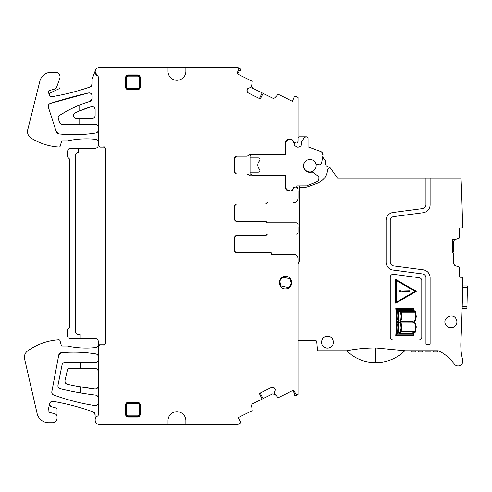 <?xml version="1.0" encoding="UTF-8"?>
<svg xmlns="http://www.w3.org/2000/svg" width="492" height="492" viewBox="0 0 492 492"><rect width="100%" height="100%" fill="white"/><g stroke="black" fill="none" stroke-linecap="round" stroke-linejoin="round"><path stroke-width="0.74" d="M252.328 175.152L285.44 175.152L285.44 186.499A4.465 4.465 0 0 0 289.603 190.662L288.41 190.662A2.977 2.977 0 0 1 285.44 187.686L285.44 175.785L250.311 175.785L253.429 175.785L250.034 173.824L250.034 172.175L258.195 172.175A1.783 1.783 0 0 0 259.475 169.217A5.953 5.953 0 0 1 259.475 160.927A1.802 1.802 0 0 0 258.195 157.883L250.034 157.883L250.034 155.515L251.191 154.918L285.44 154.918L285.44 143.953A4.465 4.465 0 0 1 289.899 139.488M453.31 239.573L452.732 239.007L453.519 239.665L454.54 239.659L458.931 238.233A0.597 0.597 0 0 0 459.337 237.667L459.313 229.081A1.193 1.193 0 0 1 460.494 227.888L461.379 227.882A1.193 1.193 0 0 0 462.566 226.671A1785.111 1785.111 0 0 0 461.041 178.209L337.561 178.209L330.636 168.313A2.977 2.977 0 0 0 328.613 167.071A3.573 3.573 0 0 1 325.612 162.797A2.977 2.977 0 0 0 325.138 160.466L322.691 156.973L322.961 155.447L321.663 162.815A2.38 2.38 0 0 1 318.884 164.74L317.131 164.414A1.783 1.783 0 0 1 315.821 163.369A6.427 6.427 0 0 0 307.371 160.029A6.427 6.427 0 0 0 304.025 168.485A6.427 6.427 0 0 0 311.498 172.157A1.783 1.783 0 0 1 312.967 172.434L317.961 176.001A2.38 2.38 0 0 1 318.921 178.35L318.668 179.801A2.38 2.38 0 0 1 317.217 181.591L306.651 185.859L297.039 185.902A1.193 1.193 0 0 1 295.852 187.089L293.939 187.089L292.094 190.459A1.783 1.783 0 0 0 292.808 189.771L291.965 190.515M321.737 152.096L322.961 155.447A3.573 3.573 0 0 0 320.667 151.475L308.047 146.88L308.047 138.596A1.783 1.783 0 0 0 306.264 136.813L304.659 137.317L301.547 141.764L301.547 144.906L300.852 145.989L298.14 147.225L296.965 147.12L293.865 144.949L294.505 144.039L291.959 139.63M250.034 157.883L250.034 172.175M251.191 154.918L252.267 154.365L250.311 154.365L247.168 156.179L236.437 156.179A1.783 1.783 0 0 0 234.653 157.963L236.437 156.179A1.783 1.783 0 0 0 234.653 157.963L234.653 172.182A1.783 1.783 0 0 0 236.437 173.971L234.653 172.182L236.437 173.971L247.162 173.971L250.311 175.785M298.023 137.945A1.193 1.193 0 0 1 299.21 136.813L305.63 136.813A1.193 1.193 0 0 0 305.212 136.887M304.659 137.317A1.193 1.193 0 0 1 305.169 136.905M288.3 139.783L287.426 140.238M293.939 143.061L296.239 143.061A1.783 1.783 0 0 0 296.51 143.037M320.667 151.475L308.047 146.88M234.653 237.372A1.783 1.783 0 0 1 236.437 235.588L234.653 237.372L236.437 235.588A1.783 1.783 0 0 0 234.653 237.372L234.653 251.055A1.783 1.783 0 0 0 236.437 252.845L234.653 251.055A1.783 1.783 0 0 0 236.437 252.845L271.246 252.845L271.246 254.333L293.558 254.333A4.465 4.465 0 0 1 298.023 258.792L297.98 258.165M267.5 234.1L267.679 234.1A1.193 1.193 0 0 0 266.572 234.844A1.193 1.193 0 0 1 265.471 235.588L236.437 235.588M296.239 234.1A1.783 1.783 0 0 0 298.023 232.316L298.023 230.262M298.023 226.627L298.023 232.316M236.437 204.051L265.471 204.051A1.193 1.193 0 0 0 266.572 203.307A1.193 1.193 0 0 1 267.679 202.563L267.5 202.563A1.193 1.193 0 0 0 266.4 203.307A1.193 1.193 0 0 1 265.299 204.051L236.437 204.051A1.783 1.783 0 0 0 234.653 205.834L236.437 204.051L234.653 205.834L234.653 219.518A1.783 1.783 0 0 0 236.437 221.308L265.471 221.308A1.193 1.193 0 0 1 266.572 222.052A1.193 1.193 0 0 0 267.679 222.796L296.239 222.796A1.783 1.783 0 0 1 298.023 224.58M293.558 202.563A4.465 4.465 0 0 0 298.023 198.098L298.023 190.662M287.18 139.759L286.289 140.38L285.44 142.465A2.977 2.977 0 0 1 288.41 139.488A2.977 2.977 0 0 0 285.44 142.465L285.44 154.365L250.311 154.365M286.289 140.38L287.223 140.38M248.343 93.006L247.298 91.807A2.085 2.085 0 0 0 248.343 93.006L260.299 98.954L263.085 93.363L272.494 98.043A2.085 2.085 0 0 0 274.911 97.637L277.931 94.562A0.597 0.597 0 0 1 278.62 94.446L292.433 101.315L294.075 97.342A0.597 0.597 0 0 1 294.038 96.746L294.241 96.34L295.612 96.254L298.023 97.453L298.023 141.29L297.469 142.569M260.207 98.91L263.085 93.363M251.56 86.248L252.224 81.77A0.597 0.597 0 0 0 251.898 81.149L237.636 74.034L238.7 71.894M238.343 70.836A1.193 1.193 0 0 1 238.897 70.657L240.766 70.239A0.597 0.597 0 0 1 240.545 70.485A0.597 0.597 0 0 0 240.766 70.239L240.969 69.833L240.207 68.689L237.796 67.49L99.581 67.49C97.582 67.588 96.192 68.554 95.399 70.387L92.139 79.095L92.139 84.15L90.134 86.961C77.847 91.205 65.295 94.415 52.478 96.604C50.953 96.758 49.864 96.143 49.206 94.759L50.221 92.883A1.783 1.783 0 0 0 49.206 94.759A2.977 2.977 0 0 0 52.478 96.604A238.017 238.017 0 0 0 90.134 86.961A2.977 2.977 0 0 0 92.139 84.15M185.859 67.49L185.859 71.358A8.924 8.924 0 0 1 176.935 80.282A8.924 8.924 0 0 1 168.006 71.358L168.006 67.49M98.314 356.848A2.977 2.977 0 0 0 95.811 353.908C97.361 354.277 98.197 355.255 98.314 356.848L98.314 346.429L99.802 344.941L104.267 345.046L105.755 343.557L105.755 148.381L104.267 146.899L99.802 147.133L98.314 145.644L98.314 77.176A1.402 1.402 0 0 0 97.551 75.928A4.465 4.465 0 0 1 95.116 71.949L97.551 75.928M105.755 148.381L105.522 148.615L104.033 147.133L99.802 147.133M24.6 358.951L37.103 413.483L24.6 358.951A7.737 7.737 0 0 1 27.208 351.263A59.501 59.501 0 0 1 58.745 339.843A1.193 1.193 0 0 1 59.962 340.698L61.242 345.163A1.193 1.193 0 0 0 62.386 346.024L67.324 346.024A89.255 89.255 0 0 0 95.657 347.555A2.977 2.977 0 0 0 98.056 345.814L99.464 344.812L104.033 344.812L105.522 343.324L105.522 148.615M185.859 420.642L185.859 424.51L168.006 424.51L168.006 420.642A8.924 8.924 0 0 1 176.935 411.718A8.924 8.924 0 0 1 185.859 420.642M185.859 424.51L237.753 424.51L240.207 423.292L240.969 422.142L240.766 421.736A0.597 0.597 0 0 0 240.268 421.404L238.091 417.696L251.898 410.826A0.597 0.597 0 0 0 252.224 410.205L251.59 405.943A2.085 2.085 0 0 1 252.722 403.772L262.138 399.092L259.352 393.495L271.307 387.548L272.9 387.438A2.085 2.085 0 0 0 271.307 387.548M259.444 393.446L262.138 399.092M274.757 394.184L277.931 397.419A0.597 0.597 0 0 0 278.62 397.536L292.9 390.451L294.591 393.852M267.5 222.796L296.239 222.796M265.299 221.308A1.193 1.193 0 0 1 266.4 222.052M296.239 143.061L294.056 142.539A1.783 1.783 0 0 0 295.317 143.061L296.239 143.061A1.783 1.783 0 0 0 298.023 141.29M98.314 127.41A2.977 2.977 0 0 0 95.343 124.433C97.152 124.611 98.142 125.601 98.314 127.41M98.314 142.286A2.977 2.977 0 0 0 95.645 139.328C97.293 139.636 98.179 140.62 98.314 142.286M90.018 101.377A2.977 2.977 0 0 0 92.139 98.529L90.018 101.377A119.009 119.009 0 0 0 59.403 115.497A2.977 2.977 0 0 0 58.216 118.388L59.391 122.01A2.977 2.977 0 0 0 62.318 124.433L95.343 124.433M95.645 139.328A89.255 89.255 0 0 0 67.675 140.86C76.918 138.879 86.241 138.369 95.645 139.328M266.572 203.307L267.679 202.563L266.572 203.307M236.437 221.308L234.653 219.518L236.437 221.308M79.077 124.433L79.077 118.486L76.377 118.486A2.909 2.909 0 0 1 75.067 112.975L79.347 110.964L91.346 106.69C93.541 106.413 94.796 107.373 95.116 109.562L95.116 115.509C94.938 117.317 93.947 118.308 92.139 118.486A2.977 2.977 0 0 0 95.116 115.509M59.956 123.271L60.971 124.113M62.613 140.86A1.193 1.193 0 0 0 61.469 141.721L62.613 140.86L67.675 140.86M79.077 118.486L92.139 118.486M61.469 141.721L60.19 146.185A1.193 1.193 0 0 1 58.972 147.046A59.501 59.501 0 0 1 31.15 138.141A7.737 7.737 0 0 1 27.65 130.091L39.698 81.863A11.9 11.9 0 0 1 51.377 72.25L55.547 72.25A4.465 4.465 0 0 1 60.006 76.709L60.006 87.182A1.783 1.783 0 0 1 58.979 88.8L50.221 92.883M79.077 111.081A89.261 89.261 0 0 0 75.067 112.975L79.347 110.964A89.255 89.255 0 0 0 79.077 111.081L79.077 105.233A119.082 119.082 0 0 0 59.403 115.497L65.393 111.868M72.939 107.945L79.347 105.122A119.009 119.009 0 0 0 79.077 105.233M95.116 414.694A2.977 2.977 0 0 0 93.148 411.896L95.116 414.694L95.116 420.051C95.386 422.782 96.893 424.27 99.63 424.51L168.006 424.51M95.116 420.051C95.386 422.782 96.893 424.27 99.63 424.51A4.465 4.465 0 0 1 97.508 416.097A4.465 4.465 0 0 0 95.116 420.051M95.116 109.562A2.977 2.977 0 0 0 91.346 106.69A89.255 89.255 0 0 0 79.347 110.964M92.139 95.866A2.977 2.977 0 0 0 88.505 92.97C90.639 92.779 91.85 93.744 92.139 95.866L92.139 98.529M93.148 411.896A238.017 238.017 0 0 0 53.075 401.349C66.74 403.698 80.091 407.216 93.148 411.896M53.075 401.349A2.977 2.977 0 0 0 49.667 403.631C50.196 401.97 51.334 401.208 53.075 401.349M88.505 92.97A449.916 449.916 0 0 0 50.258 103.443L88.505 92.97M50.762 406.558L49.483 404.442A1.783 1.783 0 0 0 50.762 406.558L55.713 407.88A1.783 1.783 0 0 1 57.035 409.608L57.035 416.681A2.977 2.977 0 0 0 54.827 413.809L48.911 412.222A1.193 1.193 0 0 1 48.062 410.814L49.667 403.631M50.258 103.443A2.952 2.952 0 0 0 48.351 107.158C47.97 105.399 48.603 104.156 50.258 103.443M48.351 107.158L56.186 131.493A2.977 2.977 0 0 0 58.794 133.904L56.186 131.493M60.006 77.121A4.465 4.465 0 0 1 59.741 78.646L56.863 86.543A4.465 4.465 0 0 1 53.825 89.329L49.274 90.546A1.193 1.193 0 0 0 48.431 92.016L49.194 94.722A2.977 2.977 0 0 0 49.206 94.759M58.794 133.904A140.005 140.005 0 0 0 95.805 133.018C83.505 134.949 71.168 135.245 58.794 133.904M57.035 416.681L57.035 418.262A4.465 4.465 0 0 1 52.57 422.726L48.702 422.726A11.9 11.9 0 0 1 37.103 413.483M99.581 67.49C97.582 67.588 96.192 68.554 95.399 70.387A4.465 4.465 0 0 0 95.116 71.949L95.399 70.387A4.465 4.465 0 0 1 99.581 67.49M62.386 346.024L61.242 345.163M98.056 345.814A2.977 2.977 0 0 1 95.657 347.555A2.977 2.977 0 0 0 98.056 345.814L98.093 345.728A2.977 2.977 0 0 0 98.314 344.597C98.179 346.257 97.293 347.241 95.657 347.555C86.131 348.551 76.684 348.041 67.324 346.024M98.314 341.62A2.977 2.977 0 0 0 95.343 338.65C97.152 338.822 98.142 339.818 98.314 341.62L98.314 344.597M99.464 344.812L98.093 345.728M98.314 145.263L98.314 145.263C98.142 147.065 97.152 148.061 95.343 148.233L70.645 148.233A2.977 2.977 0 0 0 67.675 151.21L67.675 157.163L69.458 158.947L69.458 327.709L67.447 329.72L67.447 335.673A2.977 2.977 0 0 0 70.424 338.65L95.343 338.65M78.683 148.233L78.382 152.637A2.743 2.743 0 0 0 75.639 155.374L75.639 331.51A2.743 2.743 0 0 0 78.382 334.246L80.165 334.48L78.382 334.246M75.639 331.51L75.405 155.374A2.977 2.977 0 0 1 78.382 152.403L78.683 152.403M295.028 392.942A1.193 1.193 0 0 1 294.837 393.489L294.075 394.639L294.241 395.642L295.612 395.728L298.023 394.529L298.023 258.792M298.023 188.879A1.783 1.783 0 0 0 296.239 187.089L295.317 187.089A1.783 1.783 0 0 0 294.056 187.612L292.808 189.771A1.783 1.783 0 0 1 291.264 190.662M259.444 98.529L262.175 92.908L252.722 88.209L251.59 86.038L251.615 86.795M251.08 87.25L251.529 86.34M248.448 88.222L247.248 89.273A2.085 2.085 0 0 1 248.448 88.222L250.908 87.398M247.156 89.458A2.085 2.085 0 0 0 247.045 91.045L247.248 89.273M98.314 385.98C98.074 388.01 96.93 389.024 94.882 389.012A3.057 3.057 0 0 0 98.314 385.98C98.074 388.01 96.93 389.024 94.882 389.012A291.578 291.578 0 0 1 94.482 388.963L75.731 386.011L94.482 388.963A291.572 291.572 0 0 1 67.33 384.277L65.91 383.532M68.542 368.717L80.504 368.397L80.504 362.45L64.981 362.45A2.977 2.977 0 0 0 62.066 364.843L57.982 385.248A2.977 2.977 0 0 0 60.196 388.723A297.543 297.543 0 0 0 95.466 395.076A297.506 297.506 0 0 0 95.688 395.107C97.311 395.427 98.185 396.411 98.314 398.059A2.977 2.977 0 0 0 95.688 395.107L95.688 395.107M80.504 368.397L94.864 368.397C96.961 368.606 98.111 369.756 98.314 371.854A3.45 3.45 0 0 0 94.864 368.397M95.343 362.45A2.977 2.977 0 0 0 98.314 359.474C98.142 361.282 97.152 362.272 95.343 362.45L80.504 362.45M95.811 353.908A140.152 140.152 0 0 0 61.316 352.709C72.785 351.694 84.206 352.081 95.577 353.871M65.079 382.253L64.969 380.654L67.515 369.56M66.125 390.101L60.196 388.723A2.977 2.977 0 0 1 57.982 385.248A2.977 2.977 0 0 0 60.196 388.723A297.519 297.519 0 0 0 79.347 392.721L73.363 391.614M61.316 352.709A2.854 2.854 0 0 0 58.763 355.021L61.316 352.709M58.081 386.773L58.855 387.997M58.763 355.021L51.838 391.657A2.977 2.977 0 0 0 53.739 395.002C52.293 394.35 51.66 393.237 51.838 391.657M63.634 362.77L62.607 363.637M53.739 395.002A213.257 213.257 0 0 0 94.661 405.543C80.67 403.385 67.029 399.873 53.739 395.002M94.661 405.543A213.405 213.405 0 0 0 94.895 405.58A2.977 2.977 0 0 0 98.314 402.641C98.068 404.658 96.924 405.642 94.895 405.58M260.207 393.071L263.042 398.637L272.494 393.932L274.911 394.338L272.494 393.932M274.253 393.2L274.708 394.11M275.059 390.513L274.948 388.926A2.085 2.085 0 0 1 275.059 390.513L274.235 392.973M274.856 388.735A2.085 2.085 0 0 0 273.657 387.69L274.948 388.926M75.405 331.51A2.977 2.977 0 0 0 78.382 334.48M137.36 402.198L137.36 402.745L128.437 402.745A2.429 2.429 0 0 0 126.007 405.174L126.007 414.098A2.429 2.429 0 0 0 128.437 416.527L137.36 416.527A2.429 2.429 0 0 0 139.79 414.098L139.79 405.174A2.429 2.429 0 0 0 137.36 402.745L137.36 403.391A1.783 1.783 0 0 1 139.15 405.174L140.337 405.174L140.337 414.098C140.122 415.943 139.131 416.933 137.36 417.075L137.36 415.881L128.437 415.881A1.783 1.783 0 0 1 126.653 414.098L125.46 414.098L125.46 405.174C125.681 403.329 126.672 402.339 128.437 402.198L137.36 402.198C139.205 402.413 140.195 403.403 140.337 405.174M128.437 74.925L128.437 75.473A2.429 2.429 0 0 0 126.007 77.902L126.007 86.826A2.429 2.429 0 0 0 128.437 89.255L137.36 89.255A2.429 2.429 0 0 0 139.79 86.826L139.79 77.902A2.429 2.429 0 0 0 137.36 75.473L128.437 75.473L128.437 76.119L137.36 76.119A1.783 1.783 0 0 1 139.15 77.902L140.337 77.902L140.337 86.826C140.122 88.671 139.131 89.661 137.36 89.802L137.36 88.615L128.437 88.615A1.783 1.783 0 0 1 126.653 86.826L125.46 86.826L125.46 77.902C125.681 76.057 126.672 75.067 128.437 74.925L137.36 74.925C139.205 75.141 140.195 76.137 140.337 77.902M64.981 362.45A2.977 2.977 0 0 0 62.066 364.843A2.977 2.977 0 0 1 64.981 362.45M64.969 380.654A3.093 3.093 0 0 0 67.33 384.277M69.889 368.397A3.014 3.014 0 0 0 66.937 370.82M80.504 392.917L80.504 386.878M238.897 70.657L237.907 71.315M294.837 393.489L294.911 392.302M296.387 394.516L297.156 394.719M80.165 338.65L80.165 334.48M99.409 344.941L99.802 344.941M74.058 117.33L73.517 115.048L74.058 117.33M59.391 122.01A2.977 2.977 0 0 0 62.318 124.433A2.977 2.977 0 0 1 59.391 122.01M298.011 394.535A1.783 1.783 0 0 1 295.618 393.729L294.29 391.066A1.193 1.193 0 0 0 292.697 390.531L292.9 390.451M95.805 133.018A2.977 2.977 0 0 0 98.314 130.079C98.197 131.671 97.361 132.649 95.805 133.018M238.774 68.8L238.472 68.062M240.207 68.689L237.796 67.49M237.808 67.496A1.783 1.783 0 0 1 238.614 69.889L237.285 72.552A1.193 1.193 0 0 0 237.82 74.151L237.636 74.034M288.41 190.662C286.602 190.484 285.612 189.494 285.44 187.686M296.239 187.089L298.023 188.848M137.36 417.075L128.437 417.075C126.598 416.859 125.601 415.863 125.46 414.098M137.36 89.802L128.437 89.802C126.598 89.587 125.601 88.597 125.46 86.826M271.246 254.333L293.558 254.333M273.657 387.69L272.9 387.438M97.508 416.097A1.507 1.507 0 0 0 98.314 414.756L98.314 346.429M99.802 345.046L98.314 346.534M99.802 146.899L98.314 145.411M247.045 91.045L247.298 91.807M294.05 142.539L292.808 140.38A1.783 1.783 0 0 0 291.264 139.488L288.41 139.488A2.977 2.977 0 0 0 285.44 142.465M285.526 276.35C277.47 275.963 277.47 289.228 285.526 288.841A6.248 6.248 0 0 0 291.774 282.592A6.248 6.248 0 0 0 285.526 276.35M460.826 343.926L460.893 342.094M461.385 330.833L461.256 333.957L461.385 330.833M379.972 362.444L371.454 362.45A41.666 41.666 0 0 0 379.972 362.444C389.301 361.485 397.585 357.592 404.83 350.765L437.849 350.765A2.977 2.977 0 0 1 439.196 351.085A41.654 41.654 0 0 1 454.221 363.957A4.76 4.76 0 0 0 462.701 359.99A59.501 59.501 0 0 1 460.881 342.346A1785.111 1785.111 0 0 0 461.576 325.864L461.834 318.718A1785.111 1785.111 0 0 0 462.738 278.478A1.193 1.193 0 0 0 461.545 277.273L460.66 277.273A1.193 1.193 0 0 1 459.466 276.092L459.436 267.507A0.597 0.597 0 0 0 459.024 266.941L454.922 265.625L453.476 263.644L453.439 253.091L452.732 253.097L452.732 239.007M462.166 307.992L462.148 308.521L462.166 307.992M462.64 285.907L462.609 287.691L467.369 287.691L467.4 285.907L462.64 285.907M430.125 178.209L430.125 204.77A8.032 8.032 0 0 1 423.138 212.735L393.618 216.621A3.868 3.868 0 0 0 390.254 220.453L390.254 262.107A3.868 3.868 0 0 0 393.618 265.938L423.138 269.825A8.032 8.032 0 0 1 430.125 277.789L430.125 344.222L425.955 344.222L425.955 277.789A3.868 3.868 0 0 0 422.591 273.958L393.071 270.071A8.032 8.032 0 0 1 386.091 262.107L386.091 220.453A8.032 8.032 0 0 1 393.071 212.489L422.591 208.602A3.868 3.868 0 0 0 425.955 204.77L425.955 178.209M330.938 168.75A1.783 1.783 0 0 0 327.721 169.463L327.235 172.218A11.9 11.9 0 0 1 324.831 177.557A19.04 19.04 0 0 1 316.436 183.602L307.9 186.708A11.9 11.9 0 0 1 303.828 187.427L299.216 187.427L299.216 260.828A2.977 2.977 0 0 1 298.816 262.316L298.423 262.999A2.977 2.977 0 0 0 298.023 264.487M404.83 350.765A41.672 41.672 0 0 0 404.879 350.716L375.827 347.936C365.974 347.936 356.202 348.883 346.522 350.765L317.555 350.765L316.762 341.737A1.193 1.193 0 0 0 315.575 340.648L298.023 340.648M393.618 274.345A2.977 2.977 0 0 0 390.254 277.291L390.254 337.082A2.977 2.977 0 0 0 393.231 340.058L418.815 340.058A2.977 2.977 0 0 0 421.792 337.082L421.792 280.661A2.977 2.977 0 0 0 419.202 277.709L393.618 274.345M456.324 319.351C453.353 312.266 441.951 317.684 445.574 324.462A5.953 5.953 0 0 0 453.507 327.278A5.953 5.953 0 0 0 456.324 319.351M330.255 347.401C335.71 344.923 333.459 335.833 327.475 336.19C321.497 335.833 319.247 344.923 324.702 347.401A5.953 5.953 0 0 0 330.255 347.401M467.4 285.907L466.914 308.521L462.148 308.521M299.216 185.859L299.216 187.427M461.687 194.082A1785.111 1785.111 0 0 0 461.527 189.912A1785.111 1785.111 0 0 1 461.687 194.082M461.803 197.495L462 203.577M452.732 252.205L453.439 252.193L453.403 241.566L454.836 239.579M371.454 362.45C362.094 361.503 353.785 357.61 346.522 350.765L348.004 352.155M452.732 253.011L453.439 253.091M421.792 280.661A2.977 2.977 0 0 0 419.202 277.709M467.326 290.372L467.326 290.372A1789.878 1789.878 0 0 1 467.031 304.056L467.025 304.351M430.125 351.958L430.125 350.765L430.125 351.958L425.955 351.958L425.955 350.765M433.397 350.765L433.397 351.958L437.56 351.958L437.56 350.765M415.248 351.958L415.248 350.765L415.248 351.958L411.078 351.958L411.078 350.765L411.078 351.958M418.52 350.765L418.52 351.958L418.52 350.765M422.683 350.765L422.683 351.958L418.52 351.958M279.893 281.885L281.172 285.944L287.949 287.445A5.652 5.652 0 0 0 289.88 278.73L283.109 277.23A5.652 5.652 0 0 0 281.172 285.944M291.159 282.789L289.88 278.73L283.109 277.23M306.319 160.607A6.248 6.248 0 0 0 309.923 171.96A6.248 6.248 0 0 0 313.527 160.607M396.613 324.228L395.943 322.112L396.62 319.308L395.777 308.004L413.544 308.01L413.686 310.403L415.488 311.319L416.281 316.467L415.752 319.905L413.963 321.725L415.734 323.545L416.275 327.1L415.482 332.082L413.821 332.955L413.68 335.458L395.771 335.452L396.613 324.228M416.33 291.319L395.722 303.22L395.722 279.419L416.33 291.319M397.253 324.037L396.447 334.812L413.12 334.812L413.206 333.244L412.173 333.865L397.499 333.865L398.139 323.625L397.518 321.959L398.139 319.868L397.499 309.579L412.173 309.579L413.083 310.052L413.003 308.632L396.447 308.632L397.253 319.511L396.564 321.977L397.253 324.037M414.35 311.467L412.044 310.218L398.711 310.218L401.152 311.467L414.35 311.467M411.902 333.244L414.295 331.977L401.152 331.977L398.778 333.244L411.902 333.244M400.549 311.928L398.139 310.704L398.877 320.046L398.139 321.417L399.941 320.729L400.888 319.117L401.128 316.159L400.549 311.928M398.889 323.484L398.139 332.856L400.513 331.633L401.066 328.133L400.66 323.668L399.67 322.451L398.704 322.088L398.139 322.045L398.889 323.484M415.014 312.106L401.244 312.106L401.706 317.924L401.195 319.966L400.18 321.417L412.431 321.405L414.147 320.87L415.217 319.536L415.617 317.801L415.014 312.106M401.22 331.35L415.039 331.35L415.654 326.596L414.867 323.269L413.895 322.389L412.419 322.051L400.131 322.045L401.251 323.527L401.681 325.107L401.22 331.35M396.374 280.557L415.02 291.319L396.374 302.088L396.374 280.557M399.35 291.768L400.839 291.768L400.839 290.877L399.35 290.877L399.35 291.768M409.43 290.883L401.909 291.092L401.909 291.553L409.43 291.762L409.43 290.883M79.347 105.122A119.009 119.009 0 0 0 59.403 115.497M292.094 190.459A1.783 1.783 0 0 0 292.808 189.771M236.437 156.179A1.783 1.783 0 0 0 234.653 157.963M60.196 388.723A297.519 297.519 0 0 0 79.347 392.721M139.15 77.902L139.15 86.826A1.783 1.783 0 0 1 137.36 88.615M126.653 86.826L126.653 77.902A1.783 1.783 0 0 1 128.437 76.119M139.15 405.174L139.15 414.098A1.783 1.783 0 0 1 137.36 415.881M126.653 414.098L126.653 405.174A1.783 1.783 0 0 1 128.437 403.391L137.36 403.391M128.437 402.198L128.437 403.391M126.653 405.174L125.46 405.174M128.437 415.881L128.437 417.075M139.15 414.098L140.337 414.098M126.653 77.902L125.46 77.902M128.437 88.615L128.437 89.802M139.15 86.826L140.337 86.826M137.36 76.119L137.36 74.925M466.957 306.731L462.197 306.731M375.827 347.936L375.827 362.383M292.808 140.38L292.396 140.38"/></g></svg>
